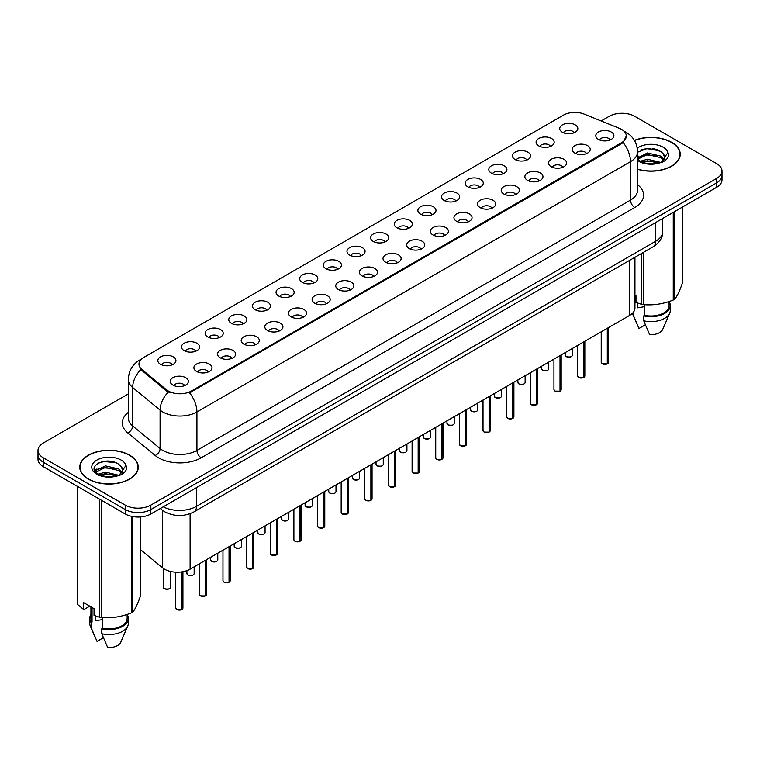 <?xml version="1.0" encoding="UTF-8"?>
<svg xmlns="http://www.w3.org/2000/svg" width="760" height="760" viewBox="0 0 760 760"><rect width="100%" height="100%" fill="white"/><g stroke="black" fill="none" stroke-linecap="round" stroke-linejoin="round"><path stroke-width="1.14" d="M538.745 145.891A9.053 5.225 180 0 1 536.95 144.409A9.053 5.225 180 0 1 539.952 137.911A9.053 5.225 180 0 1 551.551 138.5A9.053 5.225 180 0 1 553.346 144.409A9.053 5.225 180 0 1 538.745 145.891M550.449 146.433A5.434 3.135 0 0 0 548.986 144.904A5.434 3.135 0 0 0 543.637 144.105A5.434 3.135 0 0 0 539.847 146.433M515.109 159.543A9.053 5.225 180 0 1 513.313 158.061A9.053 5.225 180 0 1 516.306 151.563A9.053 5.225 180 0 1 527.906 152.152A9.053 5.225 180 0 1 529.701 158.061A9.053 5.225 180 0 1 515.109 159.543M526.803 160.084A5.434 3.135 0 0 0 525.35 158.555A5.434 3.135 0 0 0 519.992 157.757A5.434 3.135 0 0 0 516.211 160.084M491.464 173.185A9.053 5.225 180 0 1 489.668 171.713A9.053 5.225 180 0 1 492.67 165.214A9.053 5.225 180 0 1 504.269 165.794A9.053 5.225 180 0 1 506.065 171.713A9.053 5.225 180 0 1 491.464 173.185M503.167 173.726A5.434 3.135 0 0 0 501.704 172.207A5.434 3.135 0 0 0 496.356 171.409A5.434 3.135 0 0 0 492.565 173.726M467.827 186.836A9.053 5.225 180 0 1 466.022 185.364A9.053 5.225 180 0 1 469.024 178.866A9.053 5.225 180 0 1 480.624 179.445A9.053 5.225 180 0 1 482.419 185.364A9.053 5.225 180 0 1 467.827 186.836M479.522 187.378A5.434 3.135 0 0 0 478.068 185.848A5.434 3.135 0 0 0 472.71 185.06A5.434 3.135 0 0 0 468.93 187.378M444.182 200.488A9.053 5.225 180 0 1 442.387 199.006A9.053 5.225 180 0 1 445.379 192.517A9.053 5.225 180 0 1 456.988 193.097A9.053 5.225 180 0 1 458.784 199.006A9.053 5.225 180 0 1 444.182 200.488M455.876 201.03A5.434 3.135 0 0 0 454.423 199.5A5.434 3.135 0 0 0 449.074 198.711A5.434 3.135 0 0 0 445.284 201.03M420.536 214.139A9.053 5.225 180 0 1 418.741 212.657A9.053 5.225 180 0 1 421.743 206.159A9.053 5.225 180 0 1 433.342 206.748A9.053 5.225 180 0 1 435.138 212.657A9.053 5.225 180 0 1 420.536 214.139M432.24 214.681A5.434 3.135 0 0 0 430.777 213.151A5.434 3.135 0 0 0 425.429 212.353A5.434 3.135 0 0 0 421.638 214.681M396.901 227.781A9.053 5.225 180 0 1 395.105 226.309A9.053 5.225 180 0 1 398.097 219.811A9.053 5.225 180 0 1 409.697 220.391A9.053 5.225 180 0 1 411.502 226.309A9.053 5.225 180 0 1 396.901 227.781M408.595 228.323A5.434 3.135 0 0 0 407.141 226.803A5.434 3.135 0 0 0 401.793 226.005A5.434 3.135 0 0 0 398.002 228.323M373.255 241.433A9.053 5.225 180 0 1 371.459 239.96A9.053 5.225 180 0 1 374.462 233.462A9.053 5.225 180 0 1 386.061 234.042A9.053 5.225 180 0 1 387.856 239.96A9.053 5.225 180 0 1 373.255 241.433M384.959 241.975A5.434 3.135 0 0 0 383.496 240.445A5.434 3.135 0 0 0 378.147 239.656A5.434 3.135 0 0 0 374.357 241.975M349.619 255.084A9.053 5.225 180 0 1 347.823 253.602A9.053 5.225 180 0 1 350.816 247.114A9.053 5.225 180 0 1 362.416 247.694A9.053 5.225 180 0 1 364.211 253.602A9.053 5.225 180 0 1 349.619 255.084M361.313 255.626A5.434 3.135 0 0 0 359.86 254.097A5.434 3.135 0 0 0 354.512 253.308A5.434 3.135 0 0 0 350.721 255.626M325.974 268.736A9.053 5.225 180 0 1 324.178 267.254A9.053 5.225 180 0 1 327.18 260.756A9.053 5.225 180 0 1 338.779 261.345A9.053 5.225 180 0 1 340.575 267.254A9.053 5.225 180 0 1 325.974 268.736M337.677 269.277A5.434 3.135 0 0 0 336.214 267.748A5.434 3.135 0 0 0 330.866 266.95A5.434 3.135 0 0 0 327.075 269.277M302.337 282.378A9.053 5.225 180 0 1 300.533 280.905A9.053 5.225 180 0 1 303.534 274.408A9.053 5.225 180 0 1 315.134 274.987A9.053 5.225 180 0 1 316.93 280.905A9.053 5.225 180 0 1 302.337 282.378M314.032 282.929A5.434 3.135 0 0 0 312.578 281.399A5.434 3.135 0 0 0 307.22 280.601A5.434 3.135 0 0 0 303.44 282.929M278.692 296.029A9.053 5.225 180 0 1 276.897 294.557A9.053 5.225 180 0 1 279.898 288.059A9.053 5.225 180 0 1 291.498 288.638A9.053 5.225 180 0 1 293.293 294.557A9.053 5.225 180 0 1 278.692 296.029M290.396 296.571A5.434 3.135 0 0 0 288.933 295.041A5.434 3.135 0 0 0 283.584 294.253A5.434 3.135 0 0 0 279.794 296.571M255.047 309.681A9.053 5.225 180 0 1 253.251 308.199A9.053 5.225 180 0 1 256.253 301.71A9.053 5.225 180 0 1 267.852 302.29A9.053 5.225 180 0 1 269.648 308.199A9.053 5.225 180 0 1 255.047 309.681M266.75 310.222A5.434 3.135 0 0 0 265.297 308.693A5.434 3.135 0 0 0 259.939 307.904A5.434 3.135 0 0 0 256.158 310.222M231.41 323.332A9.053 5.225 180 0 1 229.615 321.851A9.053 5.225 180 0 1 232.607 315.352A9.053 5.225 180 0 1 244.207 315.941A9.053 5.225 180 0 1 246.012 321.851A9.053 5.225 180 0 1 231.41 323.332M243.105 323.874A5.434 3.135 0 0 0 241.651 322.344A5.434 3.135 0 0 0 236.303 321.547A5.434 3.135 0 0 0 232.512 323.874M207.765 336.974A9.053 5.225 180 0 1 205.969 335.502A9.053 5.225 180 0 1 208.971 329.004A9.053 5.225 180 0 1 220.571 329.584A9.053 5.225 180 0 1 222.366 335.502A9.053 5.225 180 0 1 207.765 336.974M219.469 337.526A5.434 3.135 0 0 0 218.006 335.996A5.434 3.135 0 0 0 212.657 335.198A5.434 3.135 0 0 0 208.867 337.526M184.129 350.626A9.053 5.225 180 0 1 182.333 349.153A9.053 5.225 180 0 1 185.326 342.655A9.053 5.225 180 0 1 196.925 343.235A9.053 5.225 180 0 1 198.721 349.153A9.053 5.225 180 0 1 184.129 350.626M195.823 351.167A5.434 3.135 0 0 0 194.37 349.647A5.434 3.135 0 0 0 189.022 348.849A5.434 3.135 0 0 0 185.231 351.167M160.483 364.277A9.053 5.225 180 0 1 158.688 362.795A9.053 5.225 180 0 1 161.69 356.307A9.053 5.225 180 0 1 173.289 356.887A9.053 5.225 180 0 1 175.085 362.795A9.053 5.225 180 0 1 160.483 364.277M172.188 364.819A5.434 3.135 0 0 0 170.725 363.29A5.434 3.135 0 0 0 165.376 362.501A5.434 3.135 0 0 0 161.585 364.819M562.39 132.24A9.053 5.225 180 0 1 560.595 130.758A9.053 5.225 180 0 1 563.587 124.269A9.053 5.225 180 0 1 575.187 124.849A9.053 5.225 180 0 1 576.982 130.758A9.053 5.225 180 0 1 562.39 132.24M574.085 132.781A5.434 3.135 0 0 0 572.631 131.252A5.434 3.135 0 0 0 567.283 130.464A5.434 3.135 0 0 0 563.492 132.781M574.807 153.064A9.053 5.225 180 0 1 573.011 151.582A9.053 5.225 180 0 1 576.004 145.084A9.053 5.225 180 0 1 587.613 145.673A9.053 5.225 180 0 1 589.408 151.582A9.053 5.225 180 0 1 574.807 153.064M586.501 153.605A5.434 3.135 0 0 0 585.048 152.076A5.434 3.135 0 0 0 579.7 151.278A5.434 3.135 0 0 0 575.909 153.605M551.161 166.706A9.053 5.225 180 0 1 549.366 165.233A9.053 5.225 180 0 1 552.368 158.736A9.053 5.225 180 0 1 563.967 159.315A9.053 5.225 180 0 1 565.763 165.233A9.053 5.225 180 0 1 551.161 166.706M562.865 167.248A5.434 3.135 0 0 0 561.403 165.727A5.434 3.135 0 0 0 556.054 164.93A5.434 3.135 0 0 0 552.264 167.248M527.525 180.357A9.053 5.225 180 0 1 525.73 178.875A9.053 5.225 180 0 1 528.722 172.387A9.053 5.225 180 0 1 540.322 172.966A9.053 5.225 180 0 1 542.117 178.875A9.053 5.225 180 0 1 527.525 180.357M539.22 180.899A5.434 3.135 0 0 0 537.767 179.369A5.434 3.135 0 0 0 532.418 178.581A5.434 3.135 0 0 0 528.628 180.899M503.88 194.009A9.053 5.225 180 0 1 502.084 192.527A9.053 5.225 180 0 1 505.086 186.029A9.053 5.225 180 0 1 516.686 186.618A9.053 5.225 180 0 1 518.481 192.527A9.053 5.225 180 0 1 503.88 194.009M515.584 194.55A5.434 3.135 0 0 0 514.121 193.021A5.434 3.135 0 0 0 508.772 192.223A5.434 3.135 0 0 0 504.982 194.55M480.244 207.66A9.053 5.225 180 0 1 478.448 206.178A9.053 5.225 180 0 1 481.441 199.68A9.053 5.225 180 0 1 493.041 200.269A9.053 5.225 180 0 1 494.836 206.178A9.053 5.225 180 0 1 480.244 207.66M491.939 208.202A5.434 3.135 0 0 0 490.485 206.673A5.434 3.135 0 0 0 485.137 205.875A5.434 3.135 0 0 0 481.346 208.202M456.599 221.302A9.053 5.225 180 0 1 454.803 219.83A9.053 5.225 180 0 1 457.805 213.332A9.053 5.225 180 0 1 469.404 213.911A9.053 5.225 180 0 1 471.2 219.83A9.053 5.225 180 0 1 456.599 221.302M468.302 221.844A5.434 3.135 0 0 0 466.839 220.324A5.434 3.135 0 0 0 461.491 219.526A5.434 3.135 0 0 0 457.7 221.844M432.962 234.954A9.053 5.225 180 0 1 431.158 233.472A9.053 5.225 180 0 1 434.159 226.983A9.053 5.225 180 0 1 445.759 227.563A9.053 5.225 180 0 1 447.555 233.472A9.053 5.225 180 0 1 432.962 234.954M444.657 235.495A5.434 3.135 0 0 0 443.203 233.966A5.434 3.135 0 0 0 437.845 233.177A5.434 3.135 0 0 0 434.065 235.495M409.317 248.605A9.053 5.225 180 0 1 407.522 247.123A9.053 5.225 180 0 1 410.523 240.625A9.053 5.225 180 0 1 422.123 241.214A9.053 5.225 180 0 1 423.918 247.123A9.053 5.225 180 0 1 409.317 248.605M421.021 249.147A5.434 3.135 0 0 0 419.558 247.617A5.434 3.135 0 0 0 414.209 246.819A5.434 3.135 0 0 0 410.419 249.147M385.671 262.257A9.053 5.225 180 0 1 383.876 260.775A9.053 5.225 180 0 1 386.878 254.277A9.053 5.225 180 0 1 398.477 254.866A9.053 5.225 180 0 1 400.273 260.775A9.053 5.225 180 0 1 385.671 262.257M397.375 262.798A5.434 3.135 0 0 0 395.922 261.269A5.434 3.135 0 0 0 390.564 260.471A5.434 3.135 0 0 0 386.783 262.798M362.035 275.899A9.053 5.225 180 0 1 360.24 274.426A9.053 5.225 180 0 1 363.233 267.928A9.053 5.225 180 0 1 374.832 268.508A9.053 5.225 180 0 1 376.637 274.426A9.053 5.225 180 0 1 362.035 275.899M373.73 276.44A5.434 3.135 0 0 0 372.276 274.92A5.434 3.135 0 0 0 366.928 274.123A5.434 3.135 0 0 0 363.137 276.44M338.39 289.55A9.053 5.225 180 0 1 336.594 288.078A9.053 5.225 180 0 1 339.596 281.58A9.053 5.225 180 0 1 351.196 282.159A9.053 5.225 180 0 1 352.991 288.078A9.053 5.225 180 0 1 338.39 289.55M350.094 290.092A5.434 3.135 0 0 0 348.631 288.562A5.434 3.135 0 0 0 343.283 287.774A5.434 3.135 0 0 0 339.492 290.092M314.754 303.202A9.053 5.225 180 0 1 312.959 301.72A9.053 5.225 180 0 1 315.951 295.231A9.053 5.225 180 0 1 327.55 295.811A9.053 5.225 180 0 1 329.346 301.72A9.053 5.225 180 0 1 314.754 303.202M326.448 303.743A5.434 3.135 0 0 0 324.995 302.214A5.434 3.135 0 0 0 319.647 301.416A5.434 3.135 0 0 0 315.856 303.743M291.108 316.853A9.053 5.225 180 0 1 289.313 315.372A9.053 5.225 180 0 1 292.315 308.873A9.053 5.225 180 0 1 303.915 309.462A9.053 5.225 180 0 1 305.71 315.372A9.053 5.225 180 0 1 291.108 316.853M302.812 317.395A5.434 3.135 0 0 0 301.349 315.865A5.434 3.135 0 0 0 296.001 315.067A5.434 3.135 0 0 0 292.21 317.395M267.473 330.495A9.053 5.225 180 0 1 265.677 329.023A9.053 5.225 180 0 1 268.669 322.525A9.053 5.225 180 0 1 280.269 323.104A9.053 5.225 180 0 1 282.065 329.023A9.053 5.225 180 0 1 267.473 330.495M279.167 331.037A5.434 3.135 0 0 0 277.713 329.517A5.434 3.135 0 0 0 272.356 328.719A5.434 3.135 0 0 0 268.574 331.037M243.827 344.147A9.053 5.225 180 0 1 242.031 342.674A9.053 5.225 180 0 1 245.034 336.176A9.053 5.225 180 0 1 256.633 336.756A9.053 5.225 180 0 1 258.428 342.674A9.053 5.225 180 0 1 243.827 344.147M255.531 344.688A5.434 3.135 0 0 0 254.068 343.159A5.434 3.135 0 0 0 248.719 342.37A5.434 3.135 0 0 0 244.929 344.688M220.181 357.798A9.053 5.225 180 0 1 218.386 356.316A9.053 5.225 180 0 1 221.388 349.828A9.053 5.225 180 0 1 232.987 350.408A9.053 5.225 180 0 1 234.783 356.316A9.053 5.225 180 0 1 220.181 357.798M231.885 358.34A5.434 3.135 0 0 0 230.432 356.81A5.434 3.135 0 0 0 225.074 356.022A5.434 3.135 0 0 0 221.293 358.34M196.545 371.45A9.053 5.225 180 0 1 194.75 369.968A9.053 5.225 180 0 1 197.743 363.47A9.053 5.225 180 0 1 209.351 364.059A9.053 5.225 180 0 1 211.147 369.968A9.053 5.225 180 0 1 196.545 371.45M208.24 371.991A5.434 3.135 0 0 0 206.786 370.462A5.434 3.135 0 0 0 201.438 369.664A5.434 3.135 0 0 0 197.648 371.991M172.9 385.092A9.053 5.225 180 0 1 171.105 383.619A9.053 5.225 180 0 1 174.107 377.122A9.053 5.225 180 0 1 185.706 377.701A9.053 5.225 180 0 1 187.501 383.619A9.053 5.225 180 0 1 172.9 385.092M184.604 385.633A5.434 3.135 0 0 0 183.141 384.113A5.434 3.135 0 0 0 177.792 383.315A5.434 3.135 0 0 0 174.002 385.633M598.452 139.412A9.053 5.225 180 0 1 596.647 137.93A9.053 5.225 180 0 1 599.649 131.432A9.053 5.225 180 0 1 611.249 132.022A9.053 5.225 180 0 1 613.044 137.93A9.053 5.225 180 0 1 598.452 139.412M610.147 139.954A5.434 3.135 0 0 0 608.693 138.424A5.434 3.135 0 0 0 603.336 137.626A5.434 3.135 0 0 0 599.554 139.954M619.362 128.326A16.292 9.405 180 0 1 621.538 129.38A16.292 9.405 180 0 1 626.306 136.03A16.292 9.405 180 0 1 621.538 142.69L191.377 391.029A16.292 9.405 180 0 1 166.516 389.776L141.911 369.493A16.292 9.405 180 0 1 138.957 364.097A16.292 9.405 180 0 1 143.735 357.447L563.35 115.178A16.292 9.405 180 0 1 584.221 114.123L619.362 128.326M634.942 257.288L634.942 308.009A18.107 10.45 180 0 1 629.631 315.4L190.105 569.164A18.107 10.45 180 0 1 162.478 567.767L140.761 549.86M637.564 169.29A29.269 16.9 0 0 0 680.247 154.27A29.269 16.9 0 0 0 671.678 142.32A29.269 16.9 0 0 0 634.381 140.353M129.713 455.212A29.269 16.9 0 0 0 97.822 451.554A29.269 16.9 0 0 0 79.752 467.162A29.269 16.9 0 0 0 88.322 479.113A29.269 16.9 0 0 0 120.222 482.78A29.269 16.9 0 0 0 138.291 467.162A29.269 16.9 0 0 0 129.713 455.212M626.306 136.03L623.114 142.519L621.538 143.668L189.544 392.834A21.119 12.198 60 0 1 196.925 411.977A24.139 13.936 180 0 1 162.792 411.977A24.139 13.936 180 0 1 160.084 410.115L132.667 387.505A24.139 13.936 180 0 1 128.307 379.515L128.307 417.952A24.139 13.936 0 0 0 132.667 425.942L160.084 448.552A24.139 13.936 0 0 0 162.792 450.414A24.139 13.936 0 0 0 196.925 450.414L630.496 200.089A24.139 13.936 0 0 0 637.564 190.237L637.564 151.8A24.139 13.936 180 0 1 630.496 161.661A21.119 12.198 -120 0 0 623.114 142.519M128.307 393.946L43.301 443.023A18.107 10.45 0 0 0 38 450.414L38 459.277A18.107 10.45 0 0 0 43.301 466.668L125.239 513.978L125.239 509.542A18.107 10.45 0 0 0 150.841 509.542L716.699 182.846A18.107 10.45 0 0 0 722 175.456A18.107 10.45 0 0 1 716.699 182.846L150.841 509.542A18.107 10.45 0 0 1 125.239 509.542L43.301 462.241L125.239 509.542L125.239 505.106A18.107 10.45 0 0 0 150.841 505.106L716.699 178.41A18.107 10.45 0 0 0 722 171.019A18.107 10.45 0 0 0 716.699 163.628L634.761 116.328A18.107 10.45 0 0 0 609.159 116.328L601.131 120.963M38 454.851A18.107 10.45 0 0 0 43.301 462.241A18.107 10.45 0 0 1 38 454.851M170.173 392.834L166.516 390.982L140.809 369.588A21.119 14.126 129.5 0 0 132.667 387.505L132.667 425.942A6.032 4.037 -50.5 0 1 127.727 432.867A30.172 17.423 180 0 1 128.307 412.423M38 450.414A18.107 10.45 0 0 0 43.301 457.805L125.239 505.106M125.239 513.978A18.107 10.45 0 0 0 150.841 513.978L716.699 187.283A18.107 10.45 0 0 0 722 179.892L722 171.019M607.269 363.878L602.309 363.822L601.226 362.283A3.619 2.09 0 0 0 602.29 363.764A3.619 2.09 0 0 0 607.297 363.831L607.211 363.869A3.496 2.023 180 0 1 602.376 363.812M607.297 363.679L607.515 328.168M607.297 363.831L607.297 328.301M583.633 377.53L578.673 377.463L577.591 375.934A3.619 2.09 0 0 0 578.645 377.416A3.619 2.09 0 0 0 583.651 377.473L583.575 377.52A3.496 2.023 180 0 1 578.731 377.463M583.651 377.33L583.88 341.82M583.651 377.473L583.651 341.952M559.987 391.181L555.028 391.115L553.945 389.585A3.619 2.09 0 0 0 555.009 391.058A3.619 2.09 0 0 0 560.015 391.124L559.93 391.172A3.496 2.023 180 0 1 555.094 391.115M560.015 390.972L560.234 355.471M560.015 391.124L560.015 355.604M536.341 404.833L531.392 404.766L530.299 403.237A3.619 2.09 0 0 0 531.364 404.709A3.619 2.09 0 0 0 536.37 404.776L536.294 404.823A3.496 2.023 180 0 1 531.449 404.757M536.37 404.624L536.598 369.123M536.37 404.776L536.37 369.246M512.706 418.475L507.747 418.418L506.663 416.879A3.619 2.09 0 0 0 507.728 418.361A3.619 2.09 0 0 0 512.734 418.427L512.649 418.475A3.496 2.023 180 0 1 507.813 418.409M512.734 418.276L512.952 382.764M512.734 418.427L512.734 382.897M637.564 169.09A28.965 16.72 0 0 0 679.943 154.27A28.965 16.72 0 0 0 671.46 142.443A28.965 16.72 0 0 0 634.486 140.524M638.295 303.335A13.642 7.875 0 0 0 637.611 304.684M637.611 303.098L637.611 307.8L644.679 306.651M640.442 161.206L647.444 159.23L660.772 162.412M657.248 162.146L646.37 161.215L642.058 162.004L647.444 160.797L659.253 163.058M637.564 158.023L647.444 152.969L660.63 156.056L663.793 159.353M637.764 159.125L647.444 154.536L660.63 157.614L663.271 160.094M637.564 158.897L640.043 160.968C645.325 163.837 651.567 164.568 658.768 163.162L662.596 162.051C666.283 160.16 668.325 157.795 668.733 154.964L667.973 152.523L664.62 157.225A13.642 7.875 0 0 0 663.081 153.586L664.611 157.415M663.081 153.586L660.639 151.364L648.005 148.209L637.564 152.218M664.42 158.156L661.086 162.184M634.942 295.108L635.987 295.716L635.987 302.47L641.516 304.313A32.585 18.819 0 0 0 643.577 304.627C653.429 305.491 663.318 303.962 673.255 300.038A32.585 18.819 0 0 0 674.766 299.165C677.407 295.868 680.058 290.159 682.717 282.036L682.717 206.9M644.679 304.703L644.679 315.343A18.107 10.45 0 0 0 669.085 305.548L669.085 301.53M644.679 315.343L643.739 315.885A19.313 11.153 0 0 0 670.292 305.548A19.313 11.153 0 0 0 669.085 301.663M643.739 315.885L643.739 320.805A19.313 11.153 0 0 0 669.712 313.177A19.313 11.153 0 0 0 670.292 310.469L670.292 305.548M643.739 320.805L649.648 334.647A12.075 6.973 0 0 0 662.692 329.412L669.712 313.177M673.255 300.038L673.255 212.363M674.766 211.489L674.766 299.165M643.577 252.301L643.577 304.627M641.516 304.313L641.516 253.498M632.348 313.405A19.313 11.153 0 0 0 633.07 314.649L633.07 312.635M645.354 324.805L638.98 328.481L633.07 314.649M641.031 149.786L646.37 148.703L657.381 149.673M642.038 155.743L646.37 154.964L657.248 155.895M663.195 158.431L664.021 158.973M664.411 159.258L665.532 160.18M637.564 156.759L638.922 156.066M88.54 478.99A28.965 16.72 0 0 0 120.109 482.619A28.965 16.72 0 0 0 137.987 467.162A28.965 16.72 0 0 0 129.504 455.335A28.965 16.72 0 0 0 97.936 451.715A28.965 16.72 0 0 0 80.056 467.162A28.965 16.72 0 0 0 88.54 478.99M96.339 616.236A13.642 7.875 0 0 0 95.646 617.576M95.646 615.989L95.646 620.702L102.714 619.552M98.486 474.107L105.488 472.122L118.807 475.304M115.292 475.048L104.414 474.116L100.102 474.895L105.488 473.689L117.296 475.95M95.427 471.57L95.846 470.392L105.488 465.87L118.664 468.948L121.837 472.245M95.807 472.026L105.488 467.428L118.664 470.516L121.315 472.995M121.125 466.488L118.683 464.255C106.105 455.363 85.148 466.972 98.087 473.869C103.37 476.729 109.611 477.46 116.802 476.064L120.64 474.943C124.326 473.052 126.369 470.697 126.768 467.865L126.017 465.414L122.664 470.117A13.642 7.875 0 0 0 121.125 466.488L122.655 470.307M122.455 471.058L119.13 475.076M89.765 606.157L84.35 609.283L83.362 609.216L83.362 602.461L94.031 608.617L94.031 615.372L99.56 617.206A32.585 18.819 0 0 0 101.621 617.528C111.473 618.393 121.362 616.864 131.299 612.94A32.585 18.819 0 0 0 132.81 612.066C135.451 608.76 138.101 603.05 140.761 594.928L140.761 516.923M102.714 617.605L102.714 628.244A18.107 10.45 0 0 0 127.129 618.44L127.129 614.431M102.714 628.244L101.783 628.776A19.313 11.153 0 0 0 128.335 618.44A19.313 11.153 0 0 0 127.129 614.564M101.783 628.776L101.783 633.707A19.313 11.153 0 0 0 127.756 626.069A19.313 11.153 0 0 0 128.335 623.371L128.335 618.44M101.783 633.707L107.692 647.539A12.075 6.973 0 0 0 120.726 642.304L127.756 626.069M131.299 612.94L131.299 516.287M132.81 516.591L132.81 612.066M101.621 500.346L101.621 617.528M99.56 617.206L99.56 499.149M77.834 486.609L77.834 604.665L83.362 609.216M77.834 604.665A32.585 18.819 0 0 1 77.282 603.478L77.282 486.286M90.915 606.822L90.915 618.44A18.107 10.45 0 0 0 92.045 622.079L92.045 607.468M90.915 614.564A19.313 11.153 0 0 0 89.709 618.44A19.313 11.153 0 0 0 91.114 622.62L92.045 622.079M89.709 618.44L89.709 623.371A19.313 11.153 0 0 0 90.288 626.069A19.313 11.153 0 0 0 91.114 627.551L91.114 622.62M103.388 637.707L97.023 641.383L91.114 627.551M99.066 462.678L104.414 461.595L115.425 462.574M94.943 470.849L95.912 470.269M100.082 468.644L104.414 467.856L115.292 468.787M121.239 471.333L122.066 471.865M122.455 472.15L123.576 473.072M94.648 470.259L96.957 468.967M489.06 432.126L484.11 432.06L483.018 430.53A3.619 2.09 0 0 0 484.082 432.012A3.619 2.09 0 0 0 489.089 432.07L489.003 432.117A3.496 2.023 180 0 1 484.167 432.06M489.089 431.927L489.317 396.416M489.089 432.07L489.089 396.549M465.424 445.778L460.465 445.712L459.382 444.182A3.619 2.09 0 0 0 460.436 445.654A3.619 2.09 0 0 0 465.443 445.721L465.367 445.769A3.496 2.023 180 0 1 460.522 445.712M465.443 445.569L465.671 410.067M465.443 445.721L465.443 410.2M441.778 459.43L436.82 459.363L435.736 457.833A3.619 2.09 0 0 0 436.8 459.306A3.619 2.09 0 0 0 441.807 459.373L441.721 459.42A3.496 2.023 180 0 1 436.886 459.353M441.807 459.22L442.026 423.719M441.807 459.373L441.807 423.842M418.142 473.072L413.183 473.014L412.101 471.476A3.619 2.09 0 0 0 413.155 472.957A3.619 2.09 0 0 0 418.161 473.024L418.085 473.072A3.496 2.023 180 0 1 413.24 473.005M418.161 472.872L418.389 437.37M418.161 473.024L418.161 437.494M394.497 486.723L389.538 486.666L388.455 485.127A3.619 2.09 0 0 0 389.519 486.609A3.619 2.09 0 0 0 394.526 486.666L394.44 486.714A3.496 2.023 180 0 1 389.604 486.656M394.526 486.523L394.744 451.012M394.526 486.666L394.526 451.145M370.861 500.375L365.902 500.308L364.819 498.778A3.619 2.09 0 0 0 365.873 500.251A3.619 2.09 0 0 0 370.88 500.317L370.804 500.365A3.496 2.023 180 0 1 365.959 500.308M370.88 500.166L371.108 464.664M370.88 500.317L370.88 464.797M347.216 514.026L342.256 513.959L341.173 512.43A3.619 2.09 0 0 0 342.238 513.903A3.619 2.09 0 0 0 347.244 513.969L347.159 514.017A3.496 2.023 180 0 1 342.323 513.95M347.244 513.817L347.462 478.315M347.244 513.969L347.244 478.439M323.57 527.668L318.62 527.611L317.528 526.072A3.619 2.09 0 0 0 318.592 527.554A3.619 2.09 0 0 0 323.599 527.62L323.513 527.668A3.496 2.023 180 0 1 318.677 527.601M323.599 527.468L323.827 491.967M323.599 527.62L323.599 492.09M299.934 541.319L294.975 541.262L293.892 539.723A3.619 2.09 0 0 0 294.947 541.206A3.619 2.09 0 0 0 299.953 541.262L299.877 541.31A3.496 2.023 180 0 1 295.032 541.253M299.953 541.12L300.181 505.609M299.953 541.262L299.953 505.742M276.288 554.971L271.339 554.904L270.247 553.375A3.619 2.09 0 0 0 271.31 554.857A3.619 2.09 0 0 0 276.317 554.914L276.231 554.961A3.496 2.023 180 0 1 271.396 554.904M276.317 554.762L276.535 519.26M276.317 554.914L276.317 519.394M252.652 568.622L247.694 568.556L246.61 567.026A3.619 2.09 0 0 0 247.665 568.499A3.619 2.09 0 0 0 252.672 568.565L252.595 568.613A3.496 2.023 180 0 1 247.751 568.547M252.672 568.413L252.899 532.912M252.672 568.565L252.672 533.035M229.007 582.264L224.048 582.207L222.965 580.668A3.619 2.09 0 0 0 224.029 582.15A3.619 2.09 0 0 0 229.035 582.217L228.95 582.264A3.496 2.023 180 0 1 224.114 582.198M229.035 582.065L229.254 546.563M229.035 582.217L229.035 546.687M205.371 595.916L200.412 595.859L199.329 594.32A3.619 2.09 0 0 0 200.383 595.802A3.619 2.09 0 0 0 205.39 595.859L205.314 595.906A3.496 2.023 180 0 1 200.469 595.85M205.39 595.716L205.618 560.206M205.39 595.859L205.39 560.339M181.725 609.567L176.766 609.501L175.684 607.971A3.619 2.09 0 0 0 176.748 609.453A3.619 2.09 0 0 0 181.754 609.51L181.668 609.558A3.496 2.023 180 0 1 176.833 609.501M181.754 609.368L181.972 571.871M181.754 609.51L181.754 571.9M141.911 369.493L141.911 370.699M166.516 389.776L166.516 390.982M191.377 391.029L191.377 392.008M621.538 142.69L621.538 143.668M629.631 260.357L629.631 315.4M162.478 510.273L162.478 567.767M190.105 513.684L190.105 569.164M201.2 457.805A6.032 3.486 60 0 1 196.925 450.414L196.925 411.977L630.496 161.661L630.496 200.089A6.032 3.486 60 0 0 634.761 207.489L201.2 457.805A30.172 17.423 180 0 1 158.526 457.805A30.172 17.423 180 0 1 155.144 455.477L127.727 432.867M141.17 359.366A21.119 12.198 -120 0 0 139.745 359.993C132.525 364.325 128.715 370.832 128.307 379.515M168.311 392.103A21.119 14.126 129.5 0 0 160.084 410.115L160.084 448.552A6.032 4.037 -50.5 0 1 155.144 455.477M637.564 184.718A30.172 17.423 180 0 1 634.761 207.489M150.841 505.106L150.841 513.978M716.699 178.41L716.699 187.283M43.301 457.805L43.301 466.668M163.239 506.815A24.139 13.936 0 0 0 196.498 506.34L655.671 241.243A24.139 13.936 0 0 0 662.748 231.382C662.919 237.376 659.727 242.497 653.172 246.762L194 511.86A12.075 6.973 60 0 0 196.498 506.34L196.498 487.616M655.671 222.518L655.671 241.243A12.075 6.973 60 0 1 653.172 246.762M160.616 508.326A12.075 8.075 129.5 0 0 161.87 509.789L160.312 508.506M607.515 363.698A3.619 2.09 0 0 0 608.466 362.283L608.466 327.626M566.228 356.592A3.619 2.09 0 0 0 570.171 357.048A3.619 2.09 0 0 0 572.413 355.119C572.137 356.887 570.086 357.399 566.257 356.649L565.164 355.119A3.619 2.09 0 0 0 566.228 356.592M571.311 356.62A3.496 2.023 180 0 1 566.314 356.639M583.88 377.349A3.619 2.09 0 0 0 584.829 375.934L584.829 341.269M560.234 390.991A3.619 2.09 0 0 0 561.184 389.585L561.184 354.92M536.598 404.643A3.619 2.09 0 0 0 537.548 403.237L537.548 368.572M512.952 418.294A3.619 2.09 0 0 0 513.903 416.879L513.903 382.223M542.583 370.243A3.619 2.09 0 0 0 546.535 370.699A3.619 2.09 0 0 0 548.767 368.762C548.492 370.538 546.44 371.051 542.611 370.3L541.528 368.762A3.619 2.09 0 0 0 542.583 370.243M547.665 370.272A3.496 2.023 180 0 1 542.668 370.291M518.947 383.895A3.619 2.09 0 0 0 522.889 384.341A3.619 2.09 0 0 0 525.131 382.413C524.856 384.19 522.804 384.702 518.975 383.952L517.883 382.413A3.619 2.09 0 0 0 518.947 383.895M524.02 383.914A3.496 2.023 180 0 1 519.033 383.942M495.301 397.537A3.619 2.09 0 0 0 499.253 397.993A3.619 2.09 0 0 0 501.486 396.065C501.211 397.841 499.158 398.344 495.33 397.594L494.247 396.065A3.619 2.09 0 0 0 495.301 397.537M500.384 397.565A3.496 2.023 180 0 1 495.387 397.594M654.996 148.903A24.139 13.936 0 0 0 652.602 148.741M667.973 152.523A17.262 9.966 0 0 0 663.186 147.221A17.262 9.966 0 0 0 637.269 148.209M637.564 160.541A17.262 9.966 0 0 0 638.77 161.32A17.262 9.966 0 0 0 658.768 163.162M113.04 461.795A24.139 13.936 0 0 0 110.637 461.633M126.017 465.414A17.262 9.966 0 0 0 121.229 460.113A17.262 9.966 0 0 0 96.814 460.113A17.262 9.966 0 0 0 96.814 474.212A17.262 9.966 0 0 0 116.802 476.064M489.317 431.946A3.619 2.09 0 0 0 490.267 430.53L490.267 395.865M465.671 445.588A3.619 2.09 0 0 0 466.621 444.182L466.621 409.516M442.026 459.24A3.619 2.09 0 0 0 442.985 457.833L442.985 423.168M471.666 411.188A3.619 2.09 0 0 0 475.608 411.644A3.619 2.09 0 0 0 477.84 409.716C477.574 411.483 475.522 411.996 471.684 411.245L470.601 409.716A3.619 2.09 0 0 0 471.666 411.188M476.738 411.217A3.496 2.023 180 0 1 471.751 411.236M448.02 424.84A3.619 2.09 0 0 0 451.972 425.296A3.619 2.09 0 0 0 454.204 423.358C453.929 425.134 451.877 425.647 448.048 424.897L446.965 423.358A3.619 2.09 0 0 0 448.02 424.84M453.102 424.868A3.496 2.023 180 0 1 448.105 424.887M424.384 438.491A3.619 2.09 0 0 0 428.327 438.938A3.619 2.09 0 0 0 430.559 437.009C430.293 438.786 428.241 439.299 424.403 438.548L423.32 437.009A3.619 2.09 0 0 0 424.384 438.491M429.457 438.51A3.496 2.023 180 0 1 424.469 438.539M418.389 472.891A3.619 2.09 0 0 0 419.339 471.476L419.339 436.82M394.744 486.542A3.619 2.09 0 0 0 395.694 485.127L395.694 450.462M371.108 500.194A3.619 2.09 0 0 0 372.058 498.778L372.058 464.113M347.462 513.836A3.619 2.09 0 0 0 348.412 512.43L348.412 477.764M323.827 527.487A3.619 2.09 0 0 0 324.776 526.072L324.776 491.416M400.738 452.143A3.619 2.09 0 0 0 404.681 452.589A3.619 2.09 0 0 0 406.923 450.661C406.647 452.438 404.595 452.941 400.767 452.19L399.674 450.661A3.619 2.09 0 0 0 400.738 452.143M405.821 452.162A3.496 2.023 180 0 1 400.824 452.19M377.102 465.785A3.619 2.09 0 0 0 381.045 466.241A3.619 2.09 0 0 0 383.277 464.312C383.012 466.079 380.959 466.592 377.122 465.842L376.038 464.312A3.619 2.09 0 0 0 377.102 465.785M382.175 465.813A3.496 2.023 180 0 1 377.188 465.832M353.457 479.436A3.619 2.09 0 0 0 357.399 479.892A3.619 2.09 0 0 0 359.641 477.954C359.366 479.731 357.314 480.244 353.485 479.493L352.393 477.954A3.619 2.09 0 0 0 353.457 479.436M358.53 479.465A3.496 2.023 180 0 1 353.542 479.484M329.812 493.088A3.619 2.09 0 0 0 333.763 493.534A3.619 2.09 0 0 0 335.996 491.606C335.72 493.382 333.668 493.895 329.84 493.145L328.757 491.606A3.619 2.09 0 0 0 329.812 493.088M334.894 493.107A3.496 2.023 180 0 1 329.897 493.135M306.175 506.739A3.619 2.09 0 0 0 310.118 507.186A3.619 2.09 0 0 0 312.36 505.257C312.084 507.034 310.033 507.537 306.195 506.787L305.111 505.257A3.619 2.09 0 0 0 306.175 506.739M311.248 506.758A3.496 2.023 180 0 1 306.261 506.787M300.181 541.139A3.619 2.09 0 0 0 301.131 539.723L301.131 505.058M276.535 554.79A3.619 2.09 0 0 0 277.495 553.375L277.495 518.709M252.899 568.433A3.619 2.09 0 0 0 253.849 567.026L253.849 532.361M229.254 582.084A3.619 2.09 0 0 0 230.204 580.668L230.204 546.012M205.618 595.736A3.619 2.09 0 0 0 206.568 594.32L206.568 559.664M181.972 609.387A3.619 2.09 0 0 0 182.923 607.971L182.923 571.71M282.53 520.381A3.619 2.09 0 0 0 286.482 520.837A3.619 2.09 0 0 0 288.714 518.909C288.439 520.676 286.387 521.189 282.558 520.438L281.476 518.909A3.619 2.09 0 0 0 282.53 520.381M287.613 520.41A3.496 2.023 180 0 1 282.615 520.429M258.894 534.033A3.619 2.09 0 0 0 262.837 534.489A3.619 2.09 0 0 0 265.069 532.551C264.803 534.327 262.751 534.841 258.913 534.09L257.83 532.551A3.619 2.09 0 0 0 258.894 534.033M263.967 534.061A3.496 2.023 180 0 1 258.979 534.081M235.248 547.684A3.619 2.09 0 0 0 239.2 548.14A3.619 2.09 0 0 0 241.433 546.202C241.157 547.979 239.105 548.492 235.277 547.741L234.194 546.202A3.619 2.09 0 0 0 235.248 547.684M240.331 547.703A3.496 2.023 180 0 1 235.334 547.732M211.612 561.336A3.619 2.09 0 0 0 215.555 561.783A3.619 2.09 0 0 0 217.787 559.854C217.521 561.63 215.469 562.144 211.631 561.383L210.548 559.854A3.619 2.09 0 0 0 211.612 561.336M216.685 561.355A3.496 2.023 180 0 1 211.698 561.383M187.967 574.978A3.619 2.09 0 0 0 191.909 575.434A3.619 2.09 0 0 0 194.151 573.505C193.876 575.272 191.824 575.785 187.995 575.035L186.903 573.505A3.619 2.09 0 0 0 187.967 574.978M193.049 575.006A3.496 2.023 180 0 1 188.052 575.035M164.321 588.63A3.619 2.09 0 0 0 168.273 589.086A3.619 2.09 0 0 0 170.506 587.147C170.23 588.924 168.178 589.437 164.35 588.686L163.267 587.147A3.619 2.09 0 0 0 164.321 588.63M169.404 588.658A3.496 2.023 180 0 1 164.407 588.677M637.564 151.8C637.156 143.127 633.346 136.619 626.116 132.278L623.96 131.176M141.73 358.844L139.745 359.993M194 511.86C184.291 516.743 174.572 516.743 164.863 511.86L161.87 509.789M662.748 231.382L662.748 218.434M601.226 362.283L601.226 331.806M608.466 362.283L607.496 363.755M572.413 355.119L572.413 348.441M565.164 355.119L565.164 352.621M577.591 375.934L577.591 345.458M584.829 375.934L583.851 377.397M553.945 389.585L553.945 359.1M561.184 389.585L560.215 391.048M530.299 403.237L530.299 372.751M537.548 403.237L536.569 404.7M506.663 416.879L506.663 386.403M513.903 416.879L512.924 418.351M548.767 368.762L548.767 362.092M541.528 368.762L541.528 366.272M525.131 382.413L525.131 375.744M517.883 382.413L517.883 379.924M501.486 396.065L501.486 389.386M494.247 396.065L494.247 393.566M679.943 156.684L679.943 154.27M636.756 323.608L632.339 313.405M137.987 469.585L137.987 467.162M94.8 636.5L90.288 626.069M80.056 469.585L80.056 467.162M483.018 430.53L483.018 400.055M490.267 430.53L489.288 432.003M459.382 444.182L459.382 413.697M466.621 444.182L465.642 445.645M435.736 457.833L435.736 427.348M442.985 457.833L442.006 459.296M477.84 409.716L477.84 403.037M470.601 409.716L470.601 407.217M454.204 423.358L454.204 416.689M446.965 423.358L446.965 420.869M430.559 437.009L430.559 430.34M423.32 437.009L423.32 434.52M412.101 471.476L412.101 440.999M419.339 471.476L418.361 472.948M388.455 485.127L388.455 454.651M395.694 485.127L394.725 486.6M364.819 498.778L364.819 468.293M372.058 498.778L371.079 500.242M341.173 512.43L341.173 481.945M348.412 512.43L347.444 513.893M317.528 526.072L317.528 495.596M324.776 526.072L323.798 527.544M406.923 450.661L406.923 443.983M399.674 450.661L399.674 448.162M383.277 464.312L383.277 457.634M376.038 464.312L376.038 461.814M359.641 477.954L359.641 471.285M352.393 477.954L352.393 475.465M335.996 491.606L335.996 484.937M328.757 491.606L328.757 489.117M312.36 505.257L312.36 498.579M305.111 505.257L305.111 502.769M293.892 539.723L293.892 509.247M301.131 539.723L300.152 541.196M270.247 553.375L270.247 522.889M277.495 553.375L276.517 554.838M246.61 567.026L246.61 536.541M253.849 567.026L252.871 568.489M222.965 580.668L222.965 550.192M230.204 580.668L229.235 582.141M199.329 594.32L199.329 563.844M206.568 594.32L205.589 595.792M175.684 607.971L175.684 572.185M182.923 607.971L181.953 609.434M288.714 518.909L288.714 512.231M281.476 518.909L281.476 516.41M265.069 532.551L265.069 525.882M257.83 532.551L257.83 530.062M241.433 546.202L241.433 539.533M234.194 546.202L234.194 543.714M217.787 559.854L217.787 553.175M210.548 559.854L210.548 557.365M194.151 573.505L194.151 566.827M186.903 573.505L186.903 570.636M170.506 587.147L170.506 571.463M163.267 587.147L163.267 568.366"/></g></svg>
